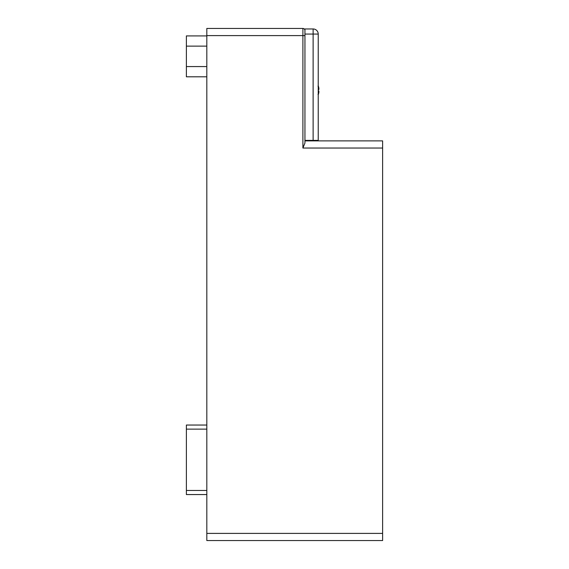 <?xml version="1.0" encoding="UTF-8"?>
<svg xmlns="http://www.w3.org/2000/svg" width="569" height="569" viewBox="0 0 569 569"><rect width="100%" height="100%" fill="white"/><g stroke="black" fill="none" stroke-linecap="round" stroke-linejoin="round"><path stroke-width="0.85" d="M313.121 140.379L304.941 140.379L304.941 140.884L382.624 140.884L382.624 148.04L302.9 148.04L304.941 143.032L304.941 28.962L313.121 28.962A5.114 5.114 0 0 1 318.235 34.069L318.235 140.379L318.235 34.069L313.121 34.069L313.121 140.379L318.235 140.379M302.9 148.04L302.9 28.45A2.041 2.041 0 0 1 304.941 30.491A2.041 2.041 0 0 0 302.9 28.45L206.817 28.45L206.817 35.605L304.941 35.605M206.817 533.395L206.817 540.55L382.624 540.55L382.624 533.395L206.817 533.395L206.817 35.605M382.624 533.395L382.624 148.04M206.817 425.043L186.376 425.043L186.376 494.553L206.817 494.553M206.817 35.911L186.376 35.911L186.376 76.801L206.817 76.801M313.121 28.962L313.121 34.069L304.941 34.069M318.235 91.36A13.265 2.255 5.1 0 0 318.839 91.026L318.747 90.919A13.165 2.24 -174.9 0 1 318.242 91.211M318.747 90.919L318.804 91.502L318.242 90.876L318.896 91.481A13.165 9.929 164.7 0 1 318.348 93.295L318.491 92.761L318.348 93.295A13.165 8.336 13 0 0 318.896 91.894L318.839 92.519M318.839 92.512L318.22 94.788L318.839 92.512A13.265 13.016 152.9 0 1 318.235 94.753M318.007 86.182L318.242 85.805A13.265 13.016 27.1 0 1 318.839 88.067L318.896 88.686A13.165 8.336 167 0 0 318.348 87.285L318.491 87.818L318.348 87.285A13.165 9.929 15.3 0 1 318.896 89.098L318.242 89.703M318.839 89.553A13.265 2.255 174.9 0 0 318.235 89.219M206.817 490.464L186.376 490.464M206.817 429.133L186.376 429.133M206.817 46.132L186.376 46.132M206.817 66.573L186.376 66.573M318.839 91.026L318.896 91.481M318.242 89.369A13.165 2.24 -5.1 0 1 318.747 89.66L318.242 89.717M318.839 91.787L318.412 93.16M318.839 88.792L318.412 87.42M318.839 88.067L318.22 85.791L318.839 88.067M318.242 94.781L318.007 94.404M318.242 89.29L318.242 91.296"/></g></svg>
